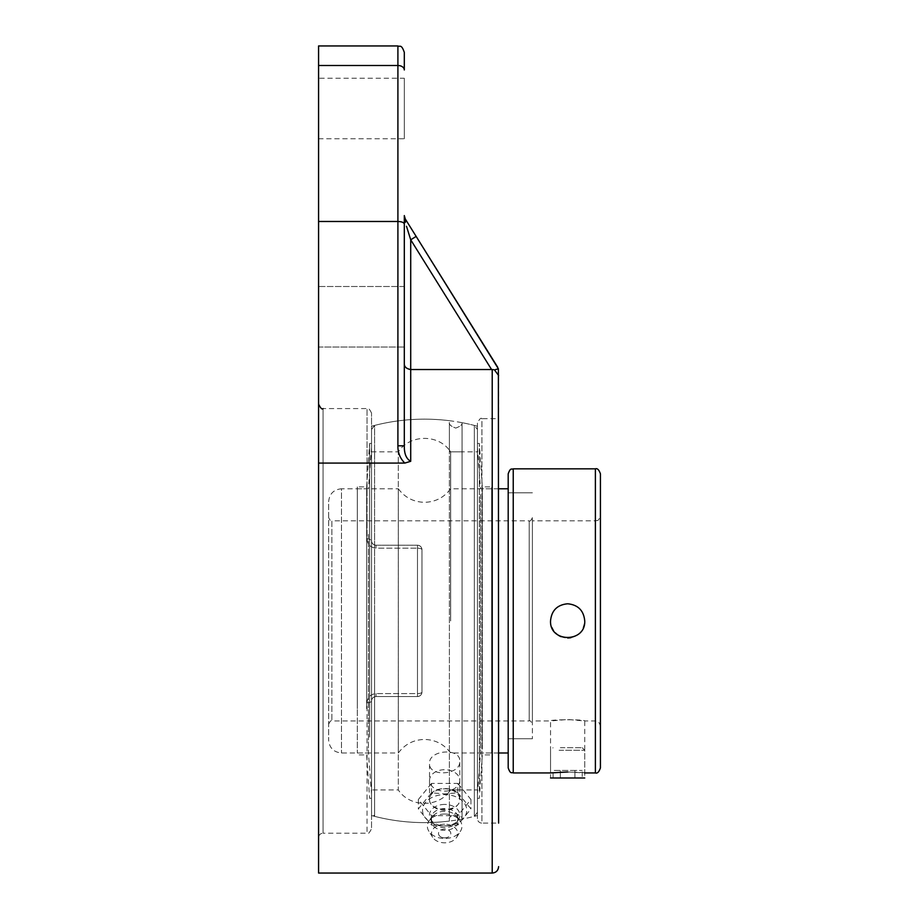 <?xml version="1.0" encoding="UTF-8"?>
<svg xmlns="http://www.w3.org/2000/svg" width="919" height="919" viewBox="0 0 919 919"><rect width="100%" height="100%" fill="white"/><g stroke="black" fill="none" stroke-linecap="round" stroke-linejoin="round"><path stroke-width="0.69" stroke-dasharray="4.59 3.45" d="M459.787 780.403A15.129 10.695 180 0 1 444.658 791.11A15.129 10.695 180 0 1 429.529 780.403A15.129 10.695 180 0 1 444.658 769.708A15.129 10.695 180 0 1 459.787 780.403L459.787 799.53A15.129 10.695 180 0 1 444.658 810.236A15.129 10.695 180 0 1 429.529 799.53A15.129 10.695 180 0 1 444.658 788.835A15.129 10.695 180 0 1 459.787 799.53M457.811 792.81L470.965 808.927L457.811 825.044L444.658 826.147L431.493 825.044L418.34 808.927L431.493 792.81L444.658 793.924L457.811 792.81L457.811 783.425L431.493 783.425L431.493 792.81M431.493 783.425L418.34 799.53L431.493 815.647L457.811 815.647L470.965 799.53L457.811 783.425M470.965 799.53L470.965 808.927M457.811 815.647L457.811 825.044M431.493 815.647L431.493 825.044M418.34 799.53L418.34 808.927M444.658 825.882A22.102 15.623 0 0 0 448.242 825.676A22.102 15.623 0 0 0 466.68 808.984A22.102 15.623 0 0 0 444.658 794.625A22.102 15.623 0 0 0 422.625 808.984A22.102 15.623 0 0 0 441.074 825.676A22.102 15.623 0 0 0 444.658 825.882M438.489 833.499A6.157 4.354 0 0 0 441.591 837.278A6.157 4.354 0 0 0 447.714 837.278A6.157 4.354 0 0 0 450.448 832.017A6.157 4.354 0 0 0 443.59 829.214A6.157 4.354 0 0 0 438.489 833.499M444.658 804.424A15.221 10.764 0 0 0 430.908 819.794A15.221 10.764 0 0 0 442.188 825.802A15.221 10.764 0 0 0 444.658 825.951A15.221 10.764 0 0 0 447.128 825.802A15.221 10.764 0 0 0 458.409 819.794A15.221 10.764 0 0 0 444.658 804.424M444.658 808.594A13.452 9.512 0 0 0 431.206 818.105A13.452 9.512 0 0 0 432.504 822.183A13.452 9.512 0 0 0 444.658 827.617A13.452 9.512 0 0 0 456.812 822.183A13.452 9.512 0 0 0 458.11 818.105A13.452 9.512 0 0 0 444.658 808.594M444.658 811.316A13.452 9.512 0 0 0 433.01 816.061A13.452 9.512 0 0 0 431.206 820.816A13.452 9.512 0 0 0 444.658 830.328A13.452 9.512 0 0 0 458.11 820.816A13.452 9.512 0 0 0 456.306 816.061A13.452 9.512 0 0 0 444.658 811.316M444.658 814.027A17.289 12.223 0 0 0 429.678 820.139A17.289 12.223 0 0 0 428.84 831.201A17.289 12.223 0 0 0 444.658 838.484A17.289 12.223 0 0 0 460.476 831.201A17.289 12.223 0 0 0 459.626 820.139A17.289 12.223 0 0 0 444.658 814.027M444.658 824.205A13.153 9.305 0 0 0 432.619 837.255A13.153 9.305 0 0 0 444.658 842.803A13.153 9.305 0 0 0 456.686 837.255A13.153 9.305 0 0 0 444.658 824.205M496.157 369.427L494.468 369.909L498.615 375.515L497.65 367.163M498.615 418.662L498.615 823.102L498.615 418.662L481.924 418.662L481.924 823.102A4.48 4.48 0 0 1 477.432 818.622L477.432 423.142L477.432 818.622M498.615 375.515L498.615 823.102L481.924 823.102L481.924 418.662C480.959 417.456 479.465 418.961 477.432 423.142M492.216 873.05L492.216 369.53L493.56 369.656M318.571 873.05L318.571 221.479L397.904 221.479C401.787 221.628 403.923 222.49 404.303 224.064L404.303 363.683C404.303 366.865 406.439 368.806 410.713 369.53L491.573 369.53L410.713 239.802L416.146 236.413M407.864 230.658L406.497 226.292M406.451 220.859L406.945 221.651M407.577 222.662L408.518 224.179M405.279 222.364L405.038 221.536M404.728 220.181L404.544 217.298M318.571 463.084L404.808 463.084C400.075 458.386 397.778 452.63 397.904 445.807L397.904 65.502A6.41 4.446 180 0 1 404.303 69.959L404.303 52.36M404.303 363.683L404.303 445.807C404.165 453.71 406.301 458.88 410.713 461.304L404.808 463.084M404.303 286.51L404.303 347.037L404.303 286.51L404.303 347.037L404.303 286.51L404.303 347.037L404.303 286.51L318.571 286.51L318.571 347.037L318.571 286.51L318.571 347.037L318.571 286.51L404.303 286.51M404.303 78.23L404.303 138.746L404.303 78.23L318.571 78.23L318.571 138.746L318.571 78.23M404.303 445.807L397.904 445.807M318.571 221.479L318.571 45.95M318.571 837.68L318.571 404.096L318.571 837.68A4.48 4.48 0 0 1 323.051 833.2L323.051 408.576L323.051 833.2L367.037 833.2L367.037 702.748C367.416 697.349 370.403 694.293 376.009 693.592C370.414 694.293 367.428 697.337 367.037 702.748A4.48 1.723 0 0 0 371.529 701.013C371.713 698.383 373.206 696.878 376.009 696.533C373.217 696.878 371.724 698.371 371.529 701.013A4.48 1.723 0 0 1 367.037 702.748L367.037 833.2C367.979 834.406 369.472 832.913 371.529 828.708M429.529 799.197C428.587 812.649 460.718 812.649 459.787 799.197C460.718 785.044 428.587 785.044 429.529 799.197L429.529 763.482C428.633 749.743 460.683 747.457 459.787 761.334C460.683 775.085 428.633 777.371 429.529 763.482M477.432 620.888L477.432 815.544L477.432 620.888M371.529 413.056C369.472 408.863 367.979 407.37 367.037 408.576L367.037 539.028A4.48 1.723 180 0 1 371.529 540.751C371.713 543.393 373.206 544.887 376.009 545.231C373.217 544.898 371.724 543.393 371.529 540.751A4.48 1.723 180 0 0 367.037 539.028C367.416 544.416 370.403 547.471 376.009 548.183C370.414 547.483 367.428 544.427 367.037 539.028L367.037 408.576L323.051 408.576M371.529 701.013L371.529 828.708L371.529 701.013C371.736 698.337 373.229 696.843 376.009 696.533L417.479 696.533A4.48 4.48 0 0 0 421.959 692.053L421.959 549.723A4.48 4.48 0 0 0 417.479 545.231L376.009 545.231C373.229 544.921 371.736 543.428 371.529 540.751L371.529 413.056L371.529 540.751C371.736 543.428 373.229 544.921 376.009 545.231L417.479 545.231A4.48 4.48 0 0 1 421.959 549.723C421.752 547.058 420.259 545.564 417.479 545.231C420.259 545.564 421.752 547.058 421.959 549.723L421.959 692.053A4.48 4.48 0 0 1 417.479 696.533C420.259 696.211 421.752 694.718 421.959 692.053C421.752 694.718 420.259 696.211 417.479 696.533L376.009 696.533C373.229 696.843 371.736 698.337 371.529 701.013L371.529 815.544L371.529 701.013M421.959 620.888L421.959 692.053L421.959 620.888M417.479 696.533L376.009 696.533L417.479 696.533L417.479 693.592L376.009 693.592L417.479 693.592L417.479 548.183L417.479 696.533M376.009 545.231L417.479 545.231L376.009 545.231L376.009 548.183L417.479 548.183L376.009 548.183L376.009 545.231M371.529 540.751L371.529 426.232L371.529 540.751M570.929 637.671A17.105 17.105 0 0 0 583.439 627.436M584.415 624.173A17.105 17.105 0 0 0 558.097 606.689M558.086 606.701A17.105 17.105 0 0 0 551.837 627.436M553.445 630.434A17.105 17.105 0 0 0 555.535 632.973M561.084 636.683A17.105 17.105 0 0 0 567.632 637.981M567.632 771.971L584.737 772.936L584.737 720.967L567.632 719.497L550.538 720.967C549.482 719.37 585.794 719.37 584.737 720.967L595.386 720.967C596.879 721.932 598.028 719.106 600.429 726.01L600.429 515.766C598.028 522.658 596.879 519.844 595.386 520.809L595.386 720.967L595.386 520.809L532.411 520.809L532.411 720.967L532.411 520.809M600.429 473.871L600.429 767.893M508.196 767.893L508.196 473.871M584.737 772.936L584.737 772.936C585.794 771.891 549.482 771.891 550.538 772.936L550.538 720.967L532.411 720.967M508.196 615.764L508.196 738.738L508.196 615.764M532.411 615.764L532.411 738.738L532.411 615.764M491.642 494.399L491.642 752.983L491.642 494.399M491.642 749.215L491.642 486.863L491.642 749.215M480.522 494.399L480.522 752.983L480.522 494.399M477.432 454.675L477.432 794.464L477.432 454.675M477.432 450.999L477.432 798.301L477.432 450.999M479.362 790.765L479.362 443.463L479.362 790.765M482.314 749.215L482.314 486.863L482.314 749.215M357.319 534.376L357.319 752.983L357.319 534.376M357.319 708.652L357.319 486.863L357.319 708.652M368.439 534.376L368.439 752.983L368.439 534.376M371.529 507.208L371.529 794.464L371.529 507.208M371.529 504.703L371.529 798.301L371.529 504.703M369.61 737.072L369.61 443.463L369.61 737.072M366.647 708.652L366.647 486.863L366.647 708.652M559.085 750.249L584.737 750.249L559.085 750.249M560.349 747.733L582.209 747.733L560.349 747.733M582.209 747.733L584.737 750.249L584.737 777.991L550.538 777.991L550.538 750.249L553.054 747.733M574.915 770.421L553.077 770.421L582.198 770.421L574.915 770.421L574.915 777.991L560.36 777.991L574.915 777.991L574.915 770.421M560.36 777.991L560.36 770.421L560.36 777.991L553.077 777.991L560.36 777.991M553.077 777.991L553.077 770.421M582.198 777.991L574.915 777.991L582.198 777.991L582.198 770.421M450.632 620.888L450.655 451.895C449.035 449.655 449.035 449.655 450.655 451.895C449.035 449.655 449.035 449.655 450.655 451.895L450.655 620.888M498.615 488.782L450.632 488.782C444.107 497.524 435.388 502.038 424.486 502.314C413.573 502.038 404.854 497.524 398.329 488.782L398.329 752.983L398.329 488.782L341.466 488.782L341.466 752.983L341.466 488.782C333.689 489.54 329.416 493.813 328.657 501.59L328.657 740.174L328.657 501.59M508.196 488.782L508.196 752.983L508.196 488.782M532.411 620.888L532.411 517.604L532.411 620.888M532.411 517.604C531.021 520.579 529.953 521.647 529.206 520.809L529.206 720.967L529.206 520.809L331.862 520.809L331.862 720.967L331.862 520.809C331.219 521.716 330.151 520.648 328.657 517.604M371.529 451.849L398.306 451.849C409.483 434.676 437.111 433.768 449.391 450.172L449.391 422.487C448.667 424.164 450.781 426.037 455.732 428.093C460.442 426.29 462.544 424.486 462.05 422.683C462.602 424.498 460.499 426.313 455.732 428.093C451.068 426.393 448.954 424.521 449.391 422.487L449.391 819.288C448.667 817.611 450.781 815.739 455.732 813.671C460.442 815.475 462.544 817.278 462.05 819.093C462.602 817.267 460.499 815.463 455.732 813.671C451.068 815.383 448.954 817.255 449.391 819.288L449.391 791.604C437.111 807.996 409.483 807.089 398.306 789.926L398.306 451.849L398.306 789.926L371.529 789.926L371.529 451.849L371.529 789.926M449.873 451.861L462.05 451.849L449.873 451.861M477.432 812.339L474.342 816.359A201.732 201.732 0 0 1 462.05 819.093L462.05 422.683L462.05 819.093L462.05 789.926L477.432 789.926L477.432 451.849L462.05 451.849L462.05 422.683A201.732 201.732 0 0 1 474.342 425.417L474.342 816.359L474.342 425.417L477.432 429.426L477.432 812.339L477.432 429.426M449.873 789.903L462.05 789.926L449.873 789.903M477.432 451.849L477.432 789.926M450.655 789.88C449.035 792.121 449.035 792.121 450.655 789.88C449.035 792.121 449.035 792.121 450.655 789.88M371.529 429.426L374.619 425.417L374.619 620.888L374.619 425.417A201.732 201.732 0 0 1 449.391 420.695L449.391 821.069A201.732 201.732 0 0 1 374.619 816.359L374.619 620.888L374.619 816.359L371.529 812.339L371.529 429.426L371.529 812.339M410.713 239.802L410.713 461.304M318.571 65.502L397.904 65.502L397.904 45.95M376.009 696.533L376.009 693.592L376.009 696.533M417.479 693.592A4.48 1.539 180 0 0 421.959 692.053A4.48 1.539 180 0 1 417.479 693.592M417.479 548.183A4.48 1.539 180 0 1 421.959 549.723A4.48 1.539 180 0 0 417.479 548.183L417.479 545.231L417.479 548.183M513.239 468.828L513.239 772.936M595.386 772.936L595.386 468.828M429.529 780.403L429.529 799.53M441.591 837.278A8.156 8.156 0 0 0 447.714 837.278M442.188 825.802L441.074 825.676M432.504 822.183L430.908 819.794M431.206 818.105L431.206 820.816M433.01 816.061L429.678 820.139M432.619 837.255L428.84 831.201M456.686 837.255L460.476 831.201M456.306 816.061L459.626 820.139M458.11 818.105L458.11 820.816M456.812 822.183L458.409 819.794M447.128 825.802L448.242 825.676M318.571 347.037L404.303 347.037L318.571 347.037M318.571 138.746L404.303 138.746M459.787 799.197L459.787 761.334M477.432 426.232A201.732 201.732 0 0 0 371.529 426.232M371.529 815.544A201.732 201.732 0 0 0 477.432 815.544M508.196 738.738L532.411 738.738L508.196 738.738M508.196 492.791L532.411 492.791L508.196 492.791M477.432 794.464L480.522 752.983L491.642 752.983M477.432 447.3L480.522 488.782L491.642 488.782M477.432 798.301L479.362 798.301L482.314 754.913L491.642 754.913M477.432 443.463L479.362 443.463L482.314 486.863L491.642 486.863M371.529 447.3L368.439 488.782L357.319 488.782M371.529 794.464L368.439 752.983L357.319 752.983M371.529 443.463L369.61 443.463L366.647 486.863L357.319 486.863M371.529 798.301L369.61 798.301L366.647 754.913L357.319 754.913M498.615 752.983L450.632 752.983C444.107 744.241 435.388 739.726 424.486 739.45C413.573 739.726 404.854 744.241 398.329 752.983L341.466 752.983C333.689 752.224 329.416 747.963 328.657 740.174M328.657 724.161C330.151 721.116 331.219 720.048 331.862 720.967L529.206 720.967C529.872 720.094 530.941 721.151 532.411 724.161"/><path stroke-width="1.38" d="M497.65 367.163L416.146 236.413L498.374 368.795L498.615 823.102M496.157 369.427L498.374 368.795L494.468 369.909L498.615 375.515M408.518 224.179L416.146 236.413L410.713 239.802L407.864 230.658M406.497 226.292L410.713 239.802L491.573 369.53L493.56 369.656M318.571 65.502L397.904 65.502L397.904 45.95L318.571 45.95L318.571 463.084L404.808 463.084L410.713 461.304L410.713 369.53L492.216 369.53L492.216 873.05C496.065 872.705 498.201 870.569 498.615 866.64M404.521 217.217L405.279 218.975A6.41 4.147 148.1 0 1 405.279 222.364A6.41 4.147 148.1 0 0 405.279 218.975L406.451 220.859M406.945 221.651L407.577 222.662M416.146 236.413L405.279 218.975L404.303 215.586L405.279 222.364M404.326 216.068L404.303 286.51L404.303 215.586M405.038 221.536L404.728 220.181M410.713 239.802L410.713 369.53C406.439 368.806 404.303 366.865 404.303 363.683L404.303 363.74M397.904 445.807L404.303 445.807L404.303 224.064C403.923 222.49 401.787 221.628 397.904 221.479L397.904 445.807C397.778 452.63 400.075 458.386 404.808 463.084M410.713 461.304C406.301 458.88 404.165 453.71 404.303 445.807M318.571 221.479L397.904 221.479L397.904 65.502A6.41 4.446 0 0 1 404.303 69.959L404.303 52.36C401.316 43.652 399.845 47.179 397.904 45.95M318.571 463.084L318.571 873.05L492.216 873.05M567.632 637.981A17.105 17.105 0 0 0 570.929 637.671M583.439 627.436A17.105 17.105 0 0 0 584.415 624.173M551.837 627.436A17.105 17.105 0 0 0 553.445 630.434M555.535 632.973A17.105 17.105 0 0 0 561.084 636.683M567.632 603.783C578.017 604.794 583.726 610.503 584.737 620.888C585.794 642.944 549.482 642.944 550.538 620.888C551.549 610.503 557.247 604.794 567.632 603.783M600.429 515.766L600.429 726.01M595.386 772.936C597.361 773.649 599.039 771.96 600.429 767.893L600.429 473.871C599.039 469.804 597.361 468.127 595.386 468.828L595.386 772.936L584.737 772.936M508.196 473.871L508.196 767.893C510.596 774.786 511.745 771.971 513.239 772.936L513.239 468.828C511.745 469.804 510.596 466.978 508.196 473.871M513.239 772.936L550.538 772.936L567.632 771.971M550.538 777.991L584.737 777.991M508.196 488.782L498.615 488.782M323.051 408.576C322.109 409.782 320.616 408.289 318.571 404.096M595.386 468.828L513.239 468.828M498.615 752.983L508.196 752.983"/></g></svg>

